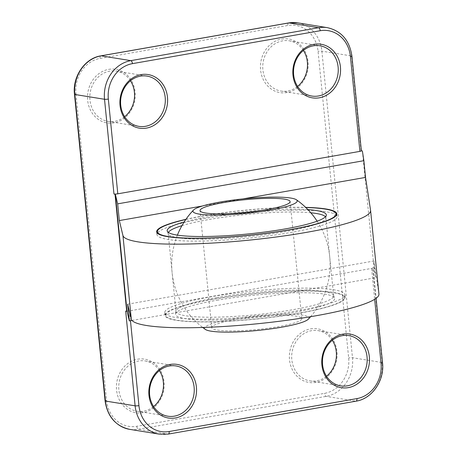<?xml version="1.0" encoding="UTF-8"?>
<svg xmlns="http://www.w3.org/2000/svg" width="457" height="457" viewBox="0 0 457 457"><rect width="100%" height="100%" fill="white"/><g stroke="black" fill="none" stroke-linecap="round" stroke-linejoin="round"><path stroke-width="0.34" stroke-dasharray="2.29 1.71" d="M217.018 297.518A79.204 11.128 -5.7 0 0 176.002 311.074A79.204 11.128 -5.7 0 0 175.991 311.497A79.204 11.128 -5.7 0 0 255.909 314.707A79.204 11.128 -5.7 0 0 333.616 295.765A79.204 11.128 -5.7 0 0 333.519 295.348A79.204 11.128 -5.7 0 0 217.018 297.518M181.949 225.655A79.204 11.128 174.3 0 1 209.226 219.486A79.204 11.128 174.3 0 1 310.806 212.791M325.43 216.795A79.204 11.128 174.3 0 1 325.83 217.732A79.204 11.128 174.3 0 1 325.812 218.16A79.204 11.128 174.3 0 1 248.122 236.675A79.204 11.128 174.3 0 1 168.302 233.881A79.204 11.128 174.3 0 1 168.199 233.464A79.204 11.128 174.3 0 1 168.405 232.464M307.898 209.609A79.964 11.236 -5.7 0 0 208.586 216.635A79.964 11.236 -5.7 0 0 184.171 221.959M185.805 219.509A89.766 12.613 174.3 0 1 203.913 215.881A89.766 12.613 174.3 0 1 305.813 207.529M203.828 218.612A90.52 12.716 174.3 0 1 336.975 216.132A90.52 12.716 174.3 0 1 337.089 216.607A90.52 12.716 174.3 0 1 248.277 238.257A90.52 12.716 174.3 0 1 156.94 234.59A90.52 12.716 174.3 0 1 156.957 234.104A90.52 12.716 174.3 0 1 203.828 218.612M216.932 300.243A79.964 11.236 174.3 0 1 334.553 298.055A79.964 11.236 174.3 0 1 256.2 317.598A79.964 11.236 174.3 0 1 175.528 313.93A79.964 11.236 174.3 0 1 216.932 300.243M212.259 299.489A89.766 12.613 -5.7 0 0 165.874 315.804A89.766 12.613 -5.7 0 0 256.337 318.969A89.766 12.613 -5.7 0 0 344.384 297.987A89.766 12.613 -5.7 0 0 301.574 291.052A89.766 12.613 -5.7 0 0 212.259 299.489M211.62 296.644A90.52 12.716 -5.7 0 0 164.731 312.622A90.52 12.716 -5.7 0 0 164.846 313.096A90.52 12.716 -5.7 0 0 256.069 316.29A90.52 12.716 -5.7 0 0 344.858 295.131A90.52 12.716 -5.7 0 0 344.875 294.639A90.52 12.716 -5.7 0 0 211.62 296.644M211.899 299.426A90.52 12.716 -5.7 0 0 165.006 315.41A90.52 12.716 -5.7 0 0 256.343 319.072A90.52 12.716 -5.7 0 0 345.155 297.427A90.52 12.716 -5.7 0 0 211.899 299.426M185.925 219.331A90.52 12.716 174.3 0 1 203.554 215.824A90.52 12.716 174.3 0 1 305.664 207.381M127.669 304.185L373.883 261.016L375.551 277.742L374.06 267.991L372.712 267.773A2.828 0.4 -5.7 0 1 373.055 267.922L376.094 298.33M378.933 294.057A124.47 17.486 -5.7 0 0 378.916 293.931L373.883 261.016M303.414 50.459A25.461 22.29 99.2 0 0 289.184 40.799A25.461 22.29 99.2 0 0 282.615 40.85A25.461 22.29 99.2 0 0 262.758 66.099A25.461 22.29 99.2 0 0 281.049 91.063A25.461 22.29 99.2 0 0 287.624 91.012A25.461 22.29 99.2 0 0 297.593 86.39M281.638 39.045A27.157 23.775 -80.8 0 1 306.184 75.576A27.157 23.775 -80.8 0 1 265.106 82.78A27.157 23.775 -80.8 0 1 281.638 39.045M137.631 359.202A27.157 23.775 -80.8 0 1 162.178 395.733A27.157 23.775 -80.8 0 1 121.099 402.937A27.157 23.775 -80.8 0 1 137.631 359.202M310.566 328.886A27.157 23.775 -80.8 0 1 335.112 365.411A27.157 23.775 -80.8 0 1 294.034 372.615A27.157 23.775 -80.8 0 1 310.566 328.886M108.703 69.367A27.157 23.775 -80.8 0 1 133.25 105.898A27.157 23.775 -80.8 0 1 92.171 113.096A27.157 23.775 -80.8 0 1 108.703 69.367M130.474 80.775A25.461 22.29 99.2 0 0 116.249 71.121A25.461 22.29 99.2 0 0 109.68 71.166A25.461 22.29 99.2 0 0 89.823 96.421A25.461 22.29 99.2 0 0 108.115 121.385A25.461 22.29 99.2 0 0 114.684 121.334A25.461 22.29 99.2 0 0 124.658 116.706M332.342 340.294A25.461 22.29 99.2 0 0 318.118 330.634A25.461 22.29 99.2 0 0 311.543 330.685A25.461 22.29 99.2 0 0 291.686 355.94A25.461 22.29 99.2 0 0 309.977 380.898A25.461 22.29 99.2 0 0 316.552 380.852A25.461 22.29 99.2 0 0 326.527 376.225M159.407 370.61A25.461 22.29 99.2 0 0 145.177 360.956A25.461 22.29 99.2 0 0 138.608 361.007A25.461 22.29 99.2 0 0 118.751 386.256A25.461 22.29 99.2 0 0 137.043 411.22A25.461 22.29 99.2 0 0 143.618 411.169A25.461 22.29 99.2 0 0 153.586 406.541M373.055 267.922A2.828 0.4 -5.7 0 1 371.592 268.425L129.48 310.869A2.828 0.4 -5.7 0 1 125.664 311.086M361.361 150.776L361.03 150.724A2.828 0.4 174.3 0 1 361.373 150.873M242.884 198.915L202.417 206.01M132.004 320.437L375.551 277.742M362.378 150.941L374.06 267.991M247.151 317.838A45.26 6.358 -5.7 0 0 211.717 327.635A45.26 6.358 -5.7 0 0 257.382 329.468A45.26 6.358 -5.7 0 0 301.786 318.643A45.26 6.358 -5.7 0 0 247.151 317.838M308.321 319.186A52.389 7.358 -5.7 0 0 256.017 315.816A52.389 7.358 -5.7 0 0 205.416 329.457M75.953 93.822L106.55 400.378A31.116 27.243 99.2 0 0 136.786 426.272L324.544 393.357A31.116 27.243 99.2 0 0 348.662 357.934L318.061 51.378A31.116 27.243 99.2 0 0 287.824 25.483L100.066 58.405A31.116 27.243 99.2 0 0 75.953 93.822A2.828 0.4 174.3 0 0 74.485 94.325M130.462 320.711L129.48 310.869M371.592 268.425L374.671 299.295M351.913 56.12A2.828 0.4 -5.7 0 0 351.57 55.965A33.944 29.716 99.2 0 0 327.349 27.654M361.03 150.724L351.57 55.965L321.882 51.161A2.828 0.4 -5.7 0 0 318.061 51.378M382.515 362.675A2.828 0.4 -5.7 0 0 382.172 362.527L372.712 267.773M356.072 401.166A2.828 1.308 80.1 0 1 355.86 401.166A33.944 29.716 99.2 0 0 382.172 362.527L352.478 357.722A2.828 0.4 -5.7 0 0 348.662 357.934M168.313 434.081A2.828 1.308 80.1 0 1 168.102 434.081L355.86 401.166L326.172 396.362A2.828 1.308 80.1 0 1 324.544 393.357M159.339 434.15A33.944 29.716 99.2 0 0 168.102 434.081L138.414 429.277A2.828 1.308 80.1 0 1 136.786 426.272M106.55 400.378A2.828 0.4 -5.7 0 0 105.087 400.88M100.723 55.908A2.828 1.308 -99.9 0 0 100.066 58.405M288.487 22.987A2.828 1.308 -99.9 0 0 287.824 25.483M297.661 22.85A33.944 29.716 -80.8 0 1 321.882 51.161L352.478 357.722A33.944 29.716 -80.8 0 1 326.172 396.362L138.414 429.277A33.944 29.716 -80.8 0 1 129.651 429.346M370.57 210.323L378.916 293.931M168.199 233.464L175.991 311.497M325.83 217.732L333.616 295.765M325.812 218.16L326.292 215.304M168.302 233.881L167.268 231.173M157.157 232.921L156.957 234.104M336.552 215.018L336.975 216.132M176.002 311.074L175.528 313.93M333.519 295.348L334.553 298.055M344.384 297.987L344.858 295.131M165.874 315.804L164.846 313.096M164.731 312.622L165.006 315.41M344.875 294.639L345.155 297.427M156.665 231.802L156.94 234.59M336.809 213.825L337.089 216.607M281.049 91.063L311.823 96.044M289.184 40.799L319.957 45.78M108.115 121.385L138.882 126.366M116.249 71.121L147.023 76.102M309.977 380.898L340.751 385.879M318.118 330.634L348.885 335.615M137.043 411.22L167.816 416.201M145.177 360.956L175.951 365.937M310.583 316.701A79.204 79.204 0 0 0 317.147 221.188M177.396 235.132A79.204 79.204 0 0 0 202.708 327.469M301.786 318.643L290.104 201.594M211.717 327.635L200.029 210.586"/><path stroke-width="0.69" d="M310.806 212.791A79.204 11.128 174.3 0 1 325.43 216.795M168.405 232.464A79.204 11.128 174.3 0 1 181.949 225.655M184.171 221.959A79.964 11.236 -5.7 0 0 167.268 231.173A79.964 11.236 -5.7 0 0 247.854 233.99A79.964 11.236 -5.7 0 0 326.292 215.304A79.964 11.236 -5.7 0 0 307.898 209.609M305.813 207.529A89.766 12.613 174.3 0 1 335.946 213.425A89.766 12.613 174.3 0 1 247.991 235.361A89.766 12.613 174.3 0 1 157.437 231.242A89.766 12.613 174.3 0 1 185.805 219.509M305.664 207.381A90.52 12.716 174.3 0 1 336.809 213.825A90.52 12.716 174.3 0 1 248.002 235.469A90.52 12.716 174.3 0 1 156.665 231.802A90.52 12.716 174.3 0 1 185.925 219.331M129.337 320.905L127.669 304.185L131.29 319.117A124.47 17.486 -5.7 0 0 258.028 323.699A124.47 17.486 -5.7 0 0 378.933 294.057L370.587 210.448A124.47 17.486 174.3 0 1 249.682 240.091A124.47 17.486 174.3 0 1 122.944 235.515L119.323 220.577L117.655 203.856L115.353 194.345A2.828 0.4 -5.7 0 0 115.004 194.202L126.692 311.251A2.828 0.4 174.3 0 1 127.035 311.394L129.337 320.905L132.004 320.437M117.797 193.819L108.338 99.066A31.116 27.243 -80.8 0 1 132.456 63.643L320.214 30.728A31.116 27.243 -80.8 0 1 350.45 56.622A2.828 0.4 -5.7 0 0 351.913 56.12L361.373 150.873A2.828 0.4 174.3 0 1 359.91 151.376L117.797 193.819A2.828 0.4 174.3 0 1 113.976 194.036L115.004 194.202M126.692 311.251L125.664 311.086L135.118 405.839L105.43 401.035L74.828 94.473L104.522 99.278L113.976 194.036M146.434 128.114A27.157 23.775 99.2 0 0 162.966 84.385A27.157 23.775 99.2 0 0 121.888 91.589A27.157 23.775 99.2 0 0 146.434 128.114M319.369 97.798A27.157 23.775 99.2 0 0 335.901 54.063A27.157 23.775 99.2 0 0 294.822 61.267A27.157 23.775 99.2 0 0 319.369 97.798M318.392 95.993A25.461 22.29 -80.8 0 1 311.823 96.044A25.461 22.29 -80.8 0 1 293.885 67.35A25.461 22.29 -80.8 0 1 319.957 45.78A25.461 22.29 -80.8 0 1 338.249 70.744A25.461 22.29 -80.8 0 1 318.392 95.993M297.593 86.39A25.461 22.29 99.2 0 0 303.414 50.459M124.658 116.706A25.461 22.29 99.2 0 0 130.474 80.775M145.457 126.315A25.461 22.29 -80.8 0 1 138.882 126.366A25.461 22.29 -80.8 0 1 120.951 97.672A25.461 22.29 -80.8 0 1 147.023 76.102A25.461 22.29 -80.8 0 1 165.314 101.06A25.461 22.29 -80.8 0 1 145.457 126.315M326.527 376.225A25.461 22.29 99.2 0 0 332.342 340.294M347.32 385.834A25.461 22.29 -80.8 0 1 340.751 385.879A25.461 22.29 -80.8 0 1 322.813 357.185A25.461 22.29 -80.8 0 1 348.885 335.615A25.461 22.29 -80.8 0 1 367.177 360.579A25.461 22.29 -80.8 0 1 347.32 385.834M153.586 406.541A25.461 22.29 99.2 0 0 159.407 370.61M174.385 416.15A25.461 22.29 -80.8 0 1 167.816 416.201A25.461 22.29 -80.8 0 1 149.879 387.507A25.461 22.29 -80.8 0 1 175.951 365.937A25.461 22.29 -80.8 0 1 194.242 390.901A25.461 22.29 -80.8 0 1 174.385 416.15M348.297 387.633A27.157 23.775 99.2 0 0 364.829 343.904A27.157 23.775 99.2 0 0 323.75 351.102A27.157 23.775 99.2 0 0 348.297 387.633M175.362 417.955A27.157 23.775 99.2 0 0 191.894 374.22A27.157 23.775 99.2 0 0 150.816 381.424A27.157 23.775 99.2 0 0 175.362 417.955M361.361 150.776L362.378 150.941L363.869 160.693L365.537 177.413L242.884 198.915M202.417 206.01L119.323 220.577M363.869 160.693L117.655 203.856M365.537 177.413L370.57 210.323A124.47 17.486 174.3 0 1 370.587 210.448M296.005 199.532A52.389 7.358 174.3 0 1 296.404 199.778A52.389 7.358 174.3 0 1 245.797 213.413A52.389 7.358 174.3 0 1 193.5 210.049A52.389 7.358 174.3 0 1 220.074 202.045A52.389 7.358 174.3 0 1 296.005 199.532M235.464 200.789A45.26 6.358 174.3 0 1 290.104 201.594A45.26 6.358 174.3 0 1 245.7 212.419A45.26 6.358 174.3 0 1 200.029 210.586A45.26 6.358 174.3 0 1 235.464 200.789M202.708 327.469A79.204 79.204 0 0 0 205.416 329.457A52.389 7.358 -5.7 0 0 205.816 329.703A52.389 7.358 -5.7 0 0 258.502 330.36A52.389 7.358 -5.7 0 0 308.321 319.186A79.204 79.204 0 0 0 310.583 316.701M127.035 311.394L115.353 194.345M122.944 235.515L131.29 319.117M108.338 99.066A2.828 0.4 174.3 0 1 104.522 99.278A33.944 29.716 99.2 0 1 130.828 60.638L101.14 55.834A2.828 1.308 -99.9 0 0 100.928 55.834A2.828 1.308 -99.9 0 0 100.723 55.908M350.45 56.622L359.91 151.376M374.671 299.295L381.047 363.178A31.116 27.243 -80.8 0 1 356.934 398.595L169.176 431.517A31.116 27.243 -80.8 0 1 138.939 405.622L130.462 320.711M132.456 63.643A2.828 1.308 -99.9 0 0 130.828 60.638L318.586 27.723A2.828 1.308 -99.9 0 1 320.214 30.728M351.913 56.12C349.559 40.382 341.368 30.893 327.349 27.654A33.944 29.716 99.2 0 0 318.586 27.723L288.898 22.919A2.828 1.308 -99.9 0 0 288.687 22.919A2.828 1.308 -99.9 0 0 288.487 22.987M381.047 363.178A2.828 0.4 -5.7 0 0 382.515 362.675L376.094 298.33M356.934 398.595A2.828 1.308 80.1 0 1 356.072 401.166C372.152 398.784 384.685 380.367 382.515 362.675M169.176 431.517A2.828 1.308 80.1 0 1 168.313 434.081L356.072 401.166M138.939 405.622A2.828 0.4 174.3 0 1 135.118 405.839A33.944 29.716 99.2 0 0 159.339 434.15L168.313 434.081M105.087 400.88A2.828 0.4 -5.7 0 0 105.43 401.035A33.944 29.716 -80.8 0 0 129.651 429.346C115.632 426.107 107.441 416.618 105.087 400.88L74.485 94.325A2.828 0.4 174.3 0 0 74.828 94.473A33.944 29.716 -80.8 0 1 101.14 55.834L288.898 22.919A33.944 29.716 -80.8 0 1 297.661 22.85L327.349 27.654M157.437 231.242L157.157 232.921M335.946 213.425L336.552 215.018M297.661 22.85L288.687 22.919L100.928 55.834C84.848 58.216 72.315 76.633 74.485 94.325M129.651 429.346L159.339 434.15M317.147 221.188A79.204 79.204 0 0 0 296.404 199.778M193.5 210.049A79.204 79.204 0 0 0 177.396 235.132"/></g></svg>
